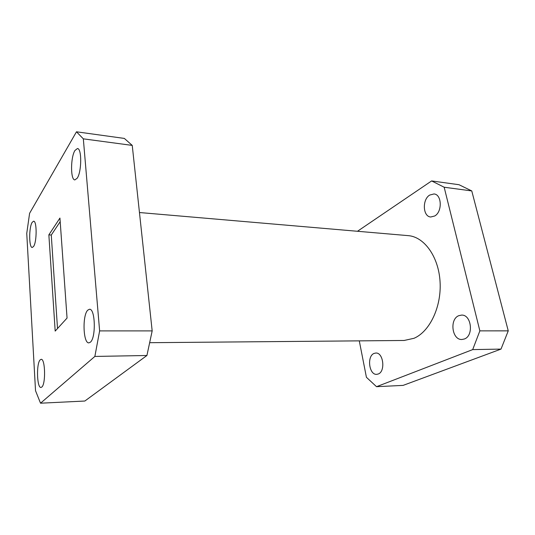 <?xml version="1.0" encoding="UTF-8"?>
<svg xmlns="http://www.w3.org/2000/svg" width="535" height="535" viewBox="0 0 535 535"><rect width="100%" height="100%" fill="white"/><g stroke="black" fill="none" stroke-linecap="round" stroke-linejoin="round"><path stroke-width="0.8" d="M458.756 315.69C449.326 319.248 452.001 340.12 461.892 339.491L464.373 338.989C473.97 335.786 471.442 314.52 461.611 315.088L458.756 315.69M429.685 195.068C422.035 199.562 422.824 216.668 430.735 216.996L434.728 215.986C442.485 211.793 441.87 194.332 433.985 193.951L429.685 195.068M374.065 353.421C366.696 356.136 369.043 375.129 376.714 374.346L378.205 374.018C385.702 371.584 383.408 352.251 375.777 353.033L374.065 353.421M74.96 150.469C70.5 157.27 70.426 180.094 74.887 179.907L77.187 178.215C81.748 171.909 81.922 148.242 77.435 148.543L74.96 150.469M87.8 310.119C82.203 315.122 83.112 343.624 88.91 342.868L90.375 342.193C96.133 337.839 95.283 308.314 89.485 309.27L87.8 310.119M40.205 359.828C36.206 363.285 36.875 388.209 40.994 387.447L41.804 387.059C45.903 384.063 45.248 358.396 41.135 359.339L40.205 359.828M32.167 222.346C28.843 227.301 28.897 247.859 32.254 247.471L33.578 246.468C36.968 241.873 36.962 220.701 33.598 221.202L32.167 222.346M139.461 212.529L408.185 235.634C424.068 236.758 438.546 256.399 440.051 281.57C441.676 306.715 429.759 331.606 414.023 338.287L404.146 340.474L149.66 342.694M55.179 331.091L67.056 318.071L59.94 218.059L48.859 234.845L55.179 331.091M48.859 234.845L51.273 235.046L57.512 328.537M51.273 235.046L60.194 221.657M431.625 180.93L458.99 184.715L471.763 190.928L444.164 187.23L431.625 180.93L357.474 231.274M359.286 340.862L366.421 377.295L376.526 386.691L472.693 349.602L479.862 330.871L508.25 330.864L471.763 190.928M508.25 330.864L501.007 349.094L472.693 349.602M376.526 386.691L403.122 385.387L501.007 349.094M40.526 403.203L94.862 356.437L99.624 330.904L83.333 138.846L76.478 131.797L29.599 213.298L26.75 233.394L35.524 390.704L40.526 403.203L84.838 401.029L146.924 355.494L94.862 356.437M479.862 330.871L444.164 187.23M76.478 131.797L124.334 138.418L132.245 145.406L152.174 330.904L146.924 355.494M99.624 330.904L152.174 330.904M132.245 145.406L83.333 138.846"/></g></svg>
